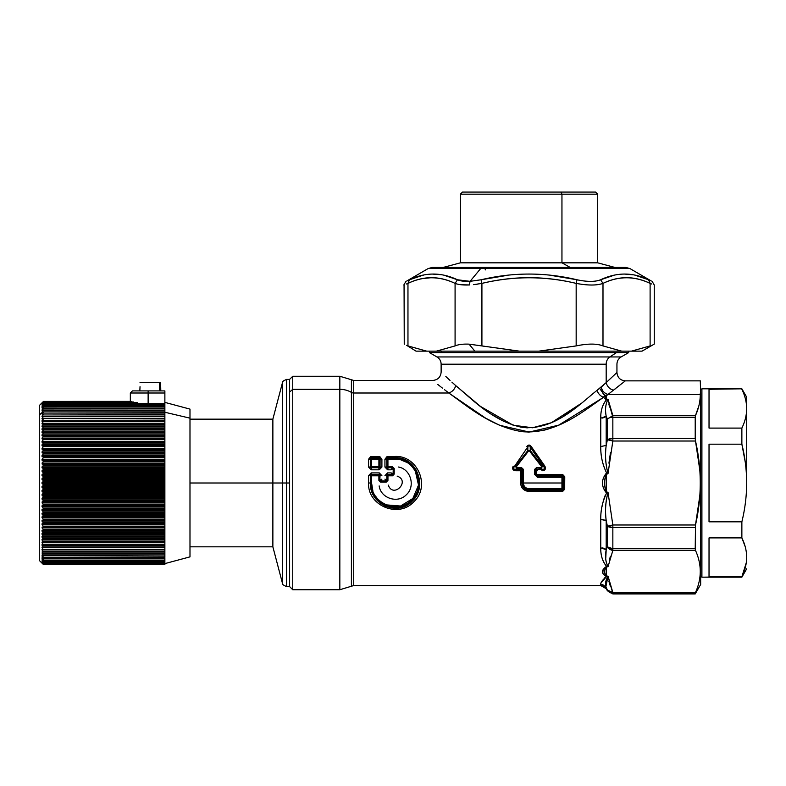 <?xml version="1.0" encoding="UTF-8"?>
<svg xmlns="http://www.w3.org/2000/svg" width="786" height="786" viewBox="0 0 786 786"><rect width="100%" height="100%" fill="white"/><g stroke="black" fill="none" stroke-linecap="round" stroke-linejoin="round"><path stroke-width="1.18" d="M370.648 466.737L370.648 459.397L371.562 459.309L371.572 466.678L370.648 466.737L371.572 466.678L371.562 459.309L378.911 459.309L378.901 466.678L371.572 466.678L371.572 467.749L370.422 466.943L370.383 459.063L370.648 466.737M378.911 458.66L378.911 459.309L371.562 459.309L371.562 458.66L378.911 458.66L371.562 458.66L370.648 459.397L370.766 457.678L371.562 458.66L370.766 457.678L379.707 457.678L378.911 458.66L379.707 457.678L380.09 459.063L380.051 466.943L379.009 467.739L371.572 467.749L371.572 466.678L378.901 466.678L378.911 459.309L379.825 459.397L379.825 466.737L378.901 466.678L378.901 467.749L378.901 466.678L379.825 466.737L379.009 467.739L380.051 466.943L380.09 459.063L378.911 458.66M395.093 459.309C415.372 458.267 426.641 486.259 411.697 499.768C398.197 514.84 370.412 503.178 371.582 482.997L371.582 475.805L378.891 475.805L378.891 480.384L380.571 482.103L386.26 482.103L387.95 480.384L387.95 475.805L392.607 475.805L394.208 474.086L394.199 468.397L392.243 466.678L387.94 466.678L387.93 459.309L395.093 459.309L387.93 459.309L387.93 458.66L395.093 458.66L395.093 457.678C416.678 456.784 428.046 486.652 412.424 500.977C398.168 517.149 369.047 504.209 370.452 482.997L370.648 475.825L371.582 475.805L371.582 482.997L370.648 482.997C369.558 503.924 398.414 515.655 412.375 500.191C427.957 486.249 415.971 457.481 395.093 458.66L395.093 459.309L395.093 458.66C415.902 457.413 428.026 486.298 412.316 500.25C398.364 515.587 369.646 504.013 370.648 482.997L371.582 482.997L372.839 490.641M375.453 496.015L376.966 498.069M386.054 504.858L400.526 506.037L412.876 498.481L418.506 485.09L415.293 470.873M406.274 462.158L401.558 460.223M402.815 458.955L395.093 457.678L395.093 456.46C417.828 455.33 430.699 486.544 413.839 501.714C398.669 518.711 367.347 505.634 368.585 482.997L370.452 482.997L368.585 482.997L368.585 475.668L370.452 475.609L370.452 482.997M371.562 490.503L374.519 496.899M379.962 502.952L385.474 506.302M399.995 507.805L402.216 507.225M412.67 500.711L418.329 491.407L419.616 480.6L416.344 470.215L409.034 462.139M387.95 480.384L387.017 480.393L387.95 480.384L386.26 482.103L380.581 482.103L378.891 480.384L378.891 475.805L371.582 475.805L371.582 474.95L371.582 475.805L370.648 475.825L371.582 474.95L378.891 474.95L378.891 475.805L379.825 475.825L379.825 480.393L380.571 481.179L386.26 481.179L387.017 480.393L387.017 475.825L387.95 475.805L387.95 474.95L392.607 474.95L393.275 474.115L393.275 468.456L392.46 467.758L393.049 468.643L391.202 469.822L392.243 467.749L387.94 467.749L387.94 466.678L387.017 466.737L387.017 459.397L387.93 459.309L387.94 466.678L392.243 466.678L394.199 468.397L393.275 468.456L394.199 468.397L394.208 471.728M371.582 475.805L370.452 475.609L371.179 474.518L371.582 474.95L370.648 475.825M395.093 458.66L387.93 458.66L387.134 457.678L395.093 457.678L395.093 458.66M387.134 457.678L386.751 459.063L384.924 459.25L387.134 456.46L395.093 456.46L395.093 457.678L387.134 457.678L387.134 456.46L387.93 458.66L387.017 459.397L386.653 457.668M392.243 467.749L391.202 469.822L387.94 469.822L387.94 467.749L392.46 467.758L392.243 466.678M394.208 474.086L393.275 474.115L394.208 474.086L392.607 475.805L392.607 474.95L392.607 475.805L387.95 475.805L387.95 478.271M386.26 482.103L386.26 481.179L386.26 482.103M380.571 482.103L380.571 481.179L380.571 482.103M378.891 480.384L379.825 480.393L378.891 480.384M388.264 485.1C393.236 498.884 410.862 481.003 397.127 476.1M371.179 472.897L370.452 475.609L368.585 475.668L371.179 472.897L379.294 472.897L379.294 474.518L371.179 474.518L371.179 472.897M386.751 459.063L387.017 466.737L386.751 459.063L386.791 466.943L384.944 467.071L384.924 459.25L386.751 459.063M387.94 466.678L387.94 467.749L387.017 466.737L387.94 466.678M391.202 469.822L393.049 468.643L392.46 467.758L393.275 468.456L393.069 473.899L391.202 472.907M392.46 467.758L393.275 468.456M393.069 473.899L392.607 474.95L393.069 473.899M393.275 474.115L392.607 474.95M391.202 472.897L392.204 474.518L387.537 474.518L387.537 472.897L391.202 472.897M384.953 475.668L387.537 472.897L386.81 475.609L384.953 475.668L386.81 475.609L387.537 474.518L387.95 474.95L387.95 475.805L387.017 475.825L387.95 474.95L386.81 475.609L386.82 480.197L386.014 480.924L384.953 479.146L386.761 480.167L384.953 479.155L386.014 480.924L387.017 480.393L386.26 481.179L380.571 481.179L386.044 480.953L380.827 480.924L381.888 479.146L380.021 480.197L380.571 481.179L379.825 480.393L380.021 475.609L381.888 475.668L378.891 475.805L378.891 474.95L379.825 475.825L378.891 475.805M387.95 475.805L387.017 475.825M380.571 481.179L379.825 480.393M386.791 466.943L387.822 467.739L386.791 466.943L387.822 467.739L387.596 469.802L384.944 467.071L386.791 466.943L386.741 467.532M387.537 474.518L386.938 474.439M379.825 475.825L378.891 474.95L379.294 474.518L380.021 475.609L379.294 472.897L381.888 475.668M379.903 474.439L379.294 474.518M537.693 470.745L536.435 470.018L537.074 469.399L537.693 470.735L537.005 469.262L541.957 469.262L541.957 470.745L541.957 469.262L544.452 469.085M537.595 474.479L562.648 474.479L562.648 475.628L537.408 475.628L537.595 474.479L536.307 474.577L537.595 474.479L537.408 475.628L536.307 474.577L536.435 470.018L537.693 470.735M521.01 469.399L520.391 470.745L516.127 470.745L516.127 469.262L521.01 469.399M520.391 470.745L521.649 470.018L521.855 482.997L520.578 482.997L520.391 470.745M544.786 468.633L543.902 466.855L544.934 466.226C546.064 469.154 545.071 470.657 541.957 470.745M563.208 475.599L562.648 475.628L563.474 476.689L562.894 477.289L563.474 476.689L562.648 474.479L564.761 476.748L563.474 476.689L564.761 476.748L564.712 482.997L563.424 482.997L563.474 476.689L563.424 482.997L564.712 482.997L564.712 489.226L563.434 489.265L563.424 482.997L563.434 489.265L564.712 489.226L562.599 491.456L562.599 490.317L563.179 490.336M562.599 490.317L563.434 489.265L562.599 491.456L529.037 491.456L529.037 490.317L562.599 490.317L529.037 490.317L529.037 491.456C523.889 490.955 521.069 488.135 520.578 482.997L521.855 482.997C522.248 487.408 524.645 489.845 529.037 490.317L529.037 489.619L561.941 489.619L562.599 490.317L561.941 489.619L562.904 488.705L563.434 489.265L562.904 488.705L562.904 482.997L563.424 482.997L562.904 482.997L562.904 488.705L561.941 488.725L561.941 485.758M513.631 469.085L516.127 469.262L516.127 470.745C513.003 470.657 512.01 469.154 513.14 466.226L514.172 466.855L513.287 468.633M526.875 446.458C528.32 444.621 529.754 444.621 531.198 446.458L530.245 446.831C529.44 445.24 528.644 445.24 527.838 446.831L526.875 446.458L527.838 446.831L514.172 466.855L513.14 466.226M536.946 456.98L530.236 446.841L531.198 446.458L544.934 466.226L543.902 466.855L542.36 466.078L530.255 450.555L527.828 450.555L515.714 466.078L514.172 466.855L515.714 466.078L517.09 467.68L521.599 467.68L523.338 469.291L523.348 482.997C523.682 486.475 525.579 488.391 529.037 488.725L561.941 488.725L561.941 489.619L529.037 489.619L529.037 490.317C524.645 489.855 522.248 487.408 521.855 482.997L523.476 486.632M525.47 488.587L529.037 489.619L529.037 488.725L529.037 489.619C525.019 489.246 522.798 487.035 522.385 482.997L521.855 482.997L521.649 470.018L522.385 469.33L522.385 482.997L523.348 482.997L522.385 482.997L522.385 469.33L523.338 469.291L521.599 468.77L521.599 467.68L517.09 467.68L517.09 468.77L516.127 469.262C513.533 469.635 512.885 468.829 514.172 466.855L527.838 446.831L527.828 450.555L527.838 446.831C528.644 445.269 529.44 445.269 530.245 446.841L530.245 450.555L530.236 446.831L543.902 466.855C545.189 468.829 544.541 469.635 541.957 469.262L540.984 468.77L541.603 468.485M515.665 466.206L515.557 466.933M516.382 468.427L517.09 468.77L517.09 467.68L515.714 466.078L527.828 450.555L528.556 451.007L516.481 466.619L528.556 451.007L527.828 450.555L530.245 450.555L528.556 451.007L530.245 450.555L542.36 466.078L543.902 466.855M542.517 466.864L542.428 466.255M563.474 476.689L562.904 477.289L561.941 476.355L562.648 475.628L561.941 476.355L537.408 476.355L537.408 475.628L562.648 475.628M536.455 476.07L535.698 474.606L535.698 469.33L536.425 470.018L536.307 474.577L535.698 474.606L537.408 475.628L537.339 476.355M542.36 466.078L540.984 468.77L534.735 469.291L534.735 474.577L537.408 477.269L561.941 477.269L561.941 488.725L529.037 488.725C525.569 488.381 523.673 486.465 523.348 482.997L562.904 482.997L561.941 482.997L561.941 477.269L562.904 477.289L562.904 482.997M521.599 468.77L517.09 468.77L515.714 466.078M541.593 466.619L529.518 451.007L541.593 466.619L540.984 467.68L541.593 466.619M540.984 468.77L540.984 467.68L540.984 468.77M536.474 468.77L536.474 467.68L540.984 467.68L536.474 467.68L536.474 468.77M534.735 472.17L534.735 469.291L536.474 467.68L534.735 469.291L535.688 469.33L535.698 474.606L534.735 474.577L535.698 474.606L537.408 476.355L561.941 476.355L561.941 477.269L537.408 477.269L537.408 476.355L537.408 477.269L534.735 474.577M561.941 482.997L523.348 482.997L523.338 469.291L521.599 467.68M339.837 389.325A20.927 18.363 0 0 1 351.411 392.381L351.411 586.248L351.411 392.381A20.927 18.363 180 0 0 339.837 389.325L339.837 376.258L339.837 389.325L292.746 389.325L292.746 376.258L292.746 389.325L339.837 389.325L339.837 589.736L339.837 389.325M429.421 351.145L429.421 352.59L441.614 352.59L429.421 352.59L436.947 356.942L609.857 356.942L436.947 356.942C439.639 358.613 441.034 361.029 441.133 364.193L606.183 364.193A8.371 7.349 90 0 1 609.857 356.942A8.371 7.349 -90 0 0 606.183 364.193L441.133 364.193L441.143 372.083C440.641 377.162 437.851 379.952 432.772 380.444L353.72 380.444L353.72 393L353.72 380.444L351.411 379.746L351.411 392.381L351.411 379.746L339.837 376.258L292.746 376.258L289.612 379.392L289.612 482.997L286.556 482.997L286.556 586.592L286.556 482.997L272.87 482.997L272.87 546.83L272.87 482.997L189.986 482.997L272.87 482.997L272.87 419.164L272.87 482.997L282.508 482.997L282.508 583.477L282.508 482.997L286.556 482.997L286.556 379.392L286.556 482.997L289.612 482.997L289.612 586.592L289.612 392.076L292.746 389.325L292.746 589.736L292.746 389.325L289.612 392.076L289.612 379.392L286.556 379.392C283.029 380.984 281.683 382.025 282.508 382.517L282.508 482.997L282.508 382.517L272.87 419.164L189.986 419.164M353.72 393A4.185 3.675 0 0 1 351.411 392.381A4.185 3.675 180 0 0 353.72 393L353.72 585.55L353.72 393L448.786 393L353.72 393M607.401 419.115L606.193 416.226L606.193 445.426C604.915 454.996 605.534 464.339 608.04 473.457C605.534 464.339 604.915 454.996 606.193 445.426L606.193 416.226C604.915 409.83 605.534 404.191 608.04 399.308L612.844 415.539L607.401 419.115L607.401 439.757L606.193 445.426L607.401 439.757L612.844 441.015L612.844 438.49A6.278 2.515 180 0 0 607.401 439.757L607.401 419.115L606.193 416.226L607.401 419.115L612.844 415.539L612.844 417.248A6.278 3.724 180 0 0 607.401 419.115A6.278 3.724 0 0 1 612.844 417.248L612.844 441.015L607.401 439.757L612.844 438.49L695.217 438.49L695.502 441.015C701.839 468.996 701.839 496.988 695.502 524.979L612.844 524.979L612.844 527.494L612.844 524.979L607.401 526.237L612.844 527.494A6.278 2.515 180 0 1 607.401 526.237L606.193 520.568L605.043 520.047M609.641 407.119L608.944 404.485M607.018 473.418L606.802 473.339C602.636 465.106 600.622 456.175 600.759 446.546L606.193 445.426C604.935 455.477 605.544 464.831 608.04 473.457L612.844 441.015L608.04 473.457C605.544 464.831 604.935 455.477 606.193 445.426L600.759 446.546L600.759 418.211L606.193 416.226C604.935 409.535 605.544 403.906 608.04 399.308C605.544 403.906 604.935 409.545 606.193 416.226M609.533 549.208L612.844 550.455L612.844 548.736A6.278 3.724 180 0 1 607.401 546.879L607.401 526.237L612.844 524.979L608.04 492.527L612.844 524.979L695.502 524.979L695.502 550.455C701.839 564.446 701.839 578.437 695.502 592.438L612.844 592.438L612.844 593.233A6.278 6.239 180 0 1 607.401 590.119L607.411 590.119M612.844 524.979L612.844 527.494L695.217 527.494L612.844 527.494L612.844 548.736L612.844 527.494A6.278 2.515 0 0 1 607.401 526.237L606.193 520.568L606.193 549.768C604.915 556.154 605.534 561.793 608.04 566.677C605.534 561.793 604.915 556.154 606.193 549.768L606.193 520.568L607.401 526.237L607.401 546.879L612.844 550.455L607.401 546.879L606.193 549.768L607.401 546.879L612.844 548.736L612.844 550.455L611.007 549.994M608.482 548.333L607.411 546.879M605.043 585.904L607.401 590.777L606.193 587.329C604.915 584.155 605.534 580.441 608.04 576.217L606.202 576.246C601.211 573.525 601.211 570.312 606.202 566.588L608.04 566.677L612.844 550.455L608.04 566.677L606.202 567.011L606.202 575.883C604.031 573.122 604.031 570.174 606.202 567.011C604.031 570.174 604.031 573.122 606.202 575.883L608.04 576.217L612.844 592.438L607.401 590.119A6.278 6.239 -0 0 0 612.844 593.233L607.883 576.207M609.464 559.475L610.476 556.252M602.567 519.546L606.193 520.568C604.915 510.988 605.534 501.645 608.04 492.527L607.883 492.517M609.572 591.976L608.492 591.318L612.844 592.438L695.502 592.438C701.839 578.437 701.839 564.446 695.502 550.455L612.844 550.455L695.502 550.455L695.217 548.736L612.844 548.736L695.217 548.736L695.502 524.979C701.839 496.988 701.839 468.996 695.502 441.015L612.844 441.015L695.502 441.015L695.217 438.49L612.844 438.49L612.844 417.248L695.217 417.248L695.217 438.49L695.217 417.248L612.844 417.248L607.883 399.308M600.769 584.096L600.759 585.55L600.759 584.234L602.567 584.499L606.193 587.329L607.401 590.119M608.502 591.337L610.997 592.398M609.455 583.369L608.953 581.404M605.76 558.276L606.193 549.768L607.401 546.879M600.759 547.783L600.759 519.448C600.622 509.809 602.636 500.879 606.802 492.655L608.04 492.527L606.802 492.655L608.04 492.527L606.802 491.869L606.802 492.655L608.04 492.527C605.544 501.163 604.935 510.507 606.193 520.568L600.759 519.448L600.759 547.783C600.543 555.329 602.557 561.597 606.802 566.588L608.04 566.677C605.544 562.088 604.935 556.449 606.193 549.768L600.759 547.783C600.622 555.643 602.636 561.911 606.802 566.588L607.951 566.804M606.193 445.426L607.401 439.757M609.857 356.942L621.127 356.942L609.857 356.942L616.47 352.59L609.857 356.942M606.841 491.869L606.202 491.869L606.202 474.125C604.031 480.04 604.031 485.954 606.202 491.869L606.202 492.655C601.211 486.21 601.211 479.774 606.202 473.339L606.202 491.869C604.031 485.954 604.031 480.04 606.202 474.125L608.04 473.457L606.802 474.125L608.04 473.457L606.802 473.339L606.802 474.125L606.802 473.339L607.883 473.486M605.024 548.834L604.149 548.412M603.638 548.225L602.607 547.96M605.8 585.354L608.04 576.217L606.202 575.883L606.202 566.588C601.261 570.302 601.261 573.525 606.202 576.246L606.202 575.883M606.193 587.329L600.759 584.234L602.567 584.499M603.117 569.486L602.833 572.994L603.117 569.486M601.182 582.731L606.802 576.246L608.04 576.217L605.957 586.346M606.202 576.246L608.04 576.207M606.802 576.246L606.802 576.246C602.557 579.911 600.543 582.583 600.759 584.234L600.779 583.988M602.557 547.95L605.063 548.864M606.202 491.869L608.04 492.527L606.802 492.655L606.802 491.869L608.04 492.527M600.779 418.211L600.759 418.211C600.622 410.351 602.636 404.083 606.802 399.406L608.04 399.317L606.802 399.406C602.557 404.387 600.543 410.656 600.759 418.211L600.828 415.951M444.552 389.738L448.786 393C466.127 405.124 490.886 427.063 522.7 431.72C556.449 434.412 584.106 410.587 603.491 397.362L606.202 399.406L603.491 397.362L604.67 395.476L606.202 398.983L604.778 395.741L606.202 395.879L606.202 398.983L608.04 399.308L605.544 399.298M602.557 418.044L604.994 417.17M381.898 467.071L379.245 469.802L379.009 467.739L380.051 466.943L381.898 467.071L380.051 466.943L380.09 459.063L381.917 459.25L381.898 467.071M380.1 467.523L380.051 466.943M379.707 457.678L379.707 456.46L381.917 459.25L380.09 459.063L379.707 457.678L370.766 457.678L370.766 456.46L379.707 456.46L380.188 457.668M370.766 457.678L370.383 459.063L368.555 459.25L370.766 456.46L370.285 457.668M370.422 466.943L371.464 467.739L371.228 469.802L368.575 467.071L370.422 466.943L368.575 467.071L368.555 459.25L370.383 459.063L370.373 467.532M378.901 469.822L371.572 469.822L371.572 467.749L378.901 467.749L378.901 469.822M398.315 467.002C410.685 468.898 415.745 486.288 406.441 494.64C397.962 503.875 380.758 498.403 379.157 485.915M548.795 428.881L543.45 430.345M499.041 425L485.836 418.28M473.418 410.616L465.283 405.095M439.325 385.661L438.47 384.983M606.104 566.588L606.802 566.588M602.056 506.449L602.243 505.477M603.795 499.336L605.063 495.75M600.759 418.211L600.759 446.546C600.543 455.742 602.557 464.673 606.802 473.339L606.232 473.339M628.662 351.145L628.662 352.59L441.614 352.59L441.614 351.145L441.614 352.59L628.662 352.59L621.127 356.942C618.444 358.613 617.049 361.029 616.941 364.193L616.941 372.495L606.183 382.595L606.183 364.193L606.183 382.595L597.016 390.377C579.763 403.945 555.378 430.335 522.778 427.476C492.625 421.591 471.246 398.266 455.762 385.651L451.901 382.134M446.33 376.975L447.067 377.663M480.177 406.195L480.668 406.559M520.411 427.093L527.327 427.859M607.578 381.298L608.452 380.483M607.765 394.513L604.68 392.813L607.883 394.543L606.202 395.879L604.778 395.741L599.708 388.451L604.778 395.741L605.082 395.211L606.202 395.879L604.778 395.741L599.708 388.451L604.67 395.476M605.456 399.268L606.085 399.396M606.202 473.339C601.261 479.774 601.261 486.21 606.202 492.655L606.802 492.655C602.557 501.311 600.543 510.242 600.759 519.448M604.346 578.221L605.132 577.435M605.299 577.278L606.163 576.6M603.491 397.362L604.07 396.37L603.491 397.362C600.396 396.046 598.234 393.717 597.016 390.377C598.234 393.717 600.396 396.046 603.491 397.362L558.679 425.157L529.233 432.054L499.739 425.305M485.669 418.181L448.786 393C452.304 391.801 454.632 389.355 455.762 385.651L480.442 406.391L513.13 425.206L532.486 427.771L551.31 422.74L582.524 402.57M455.762 385.651C454.632 389.355 452.304 391.801 448.786 393M442.557 388.196L437.802 384.462M437.92 384.55L439.983 386.181M449.789 380.188L447.725 378.272M445.839 376.514L450.054 380.434M580.854 403.906L563.169 416.413M550.406 423.133L534.509 427.574M503.62 421.267L491.407 414.202M472.052 399.74L471.404 399.219M519.025 431.219L519.575 431.308M527.75 432.045L528.644 432.054M543.922 430.227L545.307 429.883M566.195 421.551L569.035 420.058M608.079 394.395L610.083 392.853M619.466 385.533L618.327 386.427M610.781 392.322L607.883 394.543C604.473 393.314 602.184 390.897 601.025 387.292L602.646 390.642L601.025 387.292L603.628 384.934M606.183 382.595C607.214 386.594 609.661 389.129 613.522 390.2C609.661 389.129 607.214 386.594 606.183 382.595L611.675 377.476M597.016 390.377L598.441 389.257M601.025 387.292C602.184 390.897 604.473 393.314 607.883 394.543L700.297 394.543C700.228 401.626 698.626 408.622 695.502 415.539L698.872 405.831M607.372 394.945L625.312 380.856C620.223 380.365 617.432 377.575 616.941 372.485M604.296 394.759L602.96 393.727M700.66 572.07L700.66 393.914L700.66 584.499L695.217 593.921L695.217 593.233L695.217 593.921L612.844 593.921L607.401 590.777L606.193 588.685L600.759 585.55L353.72 585.55L339.837 589.736L292.746 589.736L289.612 586.592L286.556 586.592C283.029 585 281.683 583.969 282.508 583.477L272.87 546.83L189.986 546.83M606.202 398.983L606.202 395.879L607.883 394.543L700.297 394.543L700.297 393.364L700.297 394.543C700.228 401.626 698.626 408.622 695.502 415.539L612.844 415.539L695.502 415.539L695.217 417.248L695.502 415.539M700.66 393.914L700.297 380.856L700.66 393.914L700.297 380.856L625.312 380.856M615.173 388.913L614.269 389.62M606.202 567.011L606.802 567.011M608.914 581.276L610.476 586.641M610.506 452.441L608.934 463.16M608.04 473.457L607.067 474.115M612.844 441.015L612.844 438.49M612.844 550.455L612.844 548.736M612.844 593.233L695.217 593.233L612.844 593.233L612.844 592.438M695.217 593.233L695.502 592.438M695.502 441.015L699.845 470.323M699.845 495.671L695.502 524.979M695.217 548.736L695.502 550.455M651.299 281.005L629.92 268.547L480.678 268.547A8.371 4.018 -90 0 1 482.683 267.427A8.371 4.018 90 0 0 480.678 268.547L629.92 268.547L625.725 267.427M635 275.179L648.568 279.767L635 275.179M613.974 275.277L600.612 279.767C595.13 281.928 587.26 281.928 577.003 279.767L576.167 283.392C544.737 275.788 513.327 275.788 481.916 283.392L481.081 279.767L470.067 281.329L480.678 268.547L470.067 281.329L469.37 284.954C463.357 285.23 458.592 284.709 455.084 283.392C439.374 275.788 423.664 275.788 407.963 283.392C402.422 285.573 402.422 285.573 407.963 283.392L409.506 279.767C404.702 281.948 404.702 281.948 409.506 279.767C425.295 272.162 441.28 272.162 457.472 279.767L455.084 283.392L457.472 279.767L470.067 281.329L481.081 279.767L481.916 283.392C513.327 275.915 544.747 275.915 576.167 283.392L577.003 279.767C587.27 281.948 595.14 281.948 600.612 279.767L602.99 283.392C596.82 285.573 587.879 285.573 576.167 283.392L576.167 345.919L538.754 351.145L519.32 351.145L481.916 345.919L481.916 283.392L481.916 345.919L469.055 344.15C463.023 343.904 458.366 344.494 455.084 345.919L455.084 283.392C458.444 284.689 463.209 285.21 469.37 284.954L470.067 281.329C464.634 281.585 460.439 281.064 457.472 279.767L444.09 275.267M576.993 279.767L550.013 275.218M508.041 275.228L481.081 279.767C513.042 272.162 545.022 272.162 577.003 279.767M461.294 284.768L469.586 284.945M440.72 274.658L432.673 274.108M423.605 275.071L412.188 278.608M430.089 277.753L430.797 277.733M404.259 344.288L404.063 284.925M406.401 284.001L407.924 283.402M473.614 284.64L481.916 283.392M602.99 283.392L600.612 279.767C616.794 272.162 632.779 272.162 648.568 279.767L650.11 283.392C634.4 275.788 618.7 275.788 602.99 283.392L602.99 345.919C596.8 343.492 587.859 343.492 576.167 345.919L576.167 283.392C587.859 285.554 596.8 285.554 602.99 283.392C618.7 275.915 634.41 275.915 650.11 283.392C655.652 285.573 655.652 285.573 650.11 283.392L648.568 279.767L650.11 283.392L650.11 345.919L631.413 351.145L621.697 351.145L602.99 345.919L602.99 283.392M632.828 274.776L625.008 274.108M625.017 277.753L625.872 277.733M648.696 282.754L650.11 283.392C655.622 285.554 655.622 285.554 650.11 283.392L650.11 345.919C655.612 343.492 655.612 343.492 650.11 345.919C655.612 343.492 655.612 343.492 650.11 345.919L631.413 351.145C645.571 351.145 645.571 351.145 631.413 351.145L538.754 351.145L621.697 351.145L602.99 345.919C596.8 343.492 587.859 343.492 576.167 345.919L538.754 351.145L474.852 351.145L519.32 351.145L469.055 344.15L474.852 351.145L426.67 351.145L407.963 345.919L407.963 283.392C423.674 275.915 439.384 275.915 455.084 283.392L455.084 345.919L436.387 351.145L474.852 351.145L469.055 344.15C463.023 343.904 458.366 344.494 455.084 345.919L436.387 351.145L426.67 351.145C412.503 351.145 412.503 351.145 426.67 351.145L416.02 351.145L406.657 345.339M485.522 269.883A8.371 4.018 90 0 0 482.683 267.427L432.349 267.427L428.164 268.547L480.678 268.547L428.164 268.547L406.784 281.005M423.074 275.179L409.506 279.767L423.074 275.179M409.585 282.675L407.963 283.392C402.461 285.554 402.461 285.554 407.963 283.392L407.963 345.919C402.461 343.492 402.461 343.492 407.963 345.919L407.865 345.879M651.673 284.001L650.15 283.402M430.866 277.733L422.367 278.617M477.397 284.168L475.785 284.385M407.963 345.919C402.461 343.492 402.461 343.492 407.963 345.919L426.67 351.145M652.174 281.398L654.266 285.023L654.266 344.091L642.054 351.145L631.413 351.145M625.735 267.427L482.683 267.427L570.174 267.427L561.951 262.829L570.174 267.427M614.848 267.427L597.684 262.829L597.684 194.171L595.592 192.079L560.949 192.079L561.951 194.171L560.949 192.079L462.482 192.079L460.39 194.171L561.951 194.171L460.39 194.171L460.39 262.829L597.684 262.829L561.951 262.829L561.951 194.171L597.684 194.171L561.951 194.171L561.951 262.829L460.39 262.829L443.225 267.427M560.949 192.079L497.135 192.079M189.986 547.832L189.986 418.162L164.873 412.257L189.986 418.162L189.986 556.871L164.873 563.601M164.873 402.383L189.986 409.113L189.986 418.162M43.476 411.943L164.873 411.943L164.873 408.592L43.407 408.592L42.031 410.321L43.407 410.312L42.031 412.07L43.407 412.218L42.031 413.996L43.407 414.291L42.031 416.079L164.873 416.079L42.031 416.079L42.031 416.6L43.407 416.521L42.031 418.329L42.031 418.889L43.407 418.918L42.031 420.726L42.031 421.325L43.407 421.473L42.031 423.281L42.031 423.919L43.407 424.175L42.031 425.973L42.031 426.641L43.407 427.014L42.031 428.812L42.031 429.51L43.407 429.991L42.031 431.779L42.031 432.506L43.407 433.096L42.031 434.864L42.031 435.621L43.407 436.318L42.031 438.067L42.031 438.853L43.407 439.659L42.031 441.378L42.031 442.184L43.407 443.098L42.031 444.788L42.031 445.623L43.407 446.635L42.031 448.295L43.407 450.26L42.031 451.881L43.407 453.964L42.031 455.546L43.407 457.737L42.031 459.27L43.407 461.579L42.031 463.062L43.407 465.459L42.031 466.894L43.407 469.389L42.031 470.765L43.407 473.349L42.031 474.665L43.407 477.338L42.031 478.586L43.407 481.337L42.031 482.525L43.407 485.335L42.031 486.455L43.407 489.334L42.031 490.385L43.407 493.313L42.031 494.286L43.407 497.273L42.031 498.167L43.407 501.193L42.031 502.018L43.407 505.074L42.031 505.811L43.407 508.896L42.031 509.554L43.407 512.659L42.031 513.238L43.407 516.343L42.031 516.844L43.407 519.959L42.031 520.371L43.407 523.476L42.031 523.8L43.407 526.905L42.031 527.141L43.407 530.226L42.031 530.373L42.031 531.13L43.407 533.429L42.031 533.488L42.031 534.215L43.407 536.514L42.031 536.474L42.031 537.182L43.407 539.461L42.031 539.343L42.031 540.011L43.407 542.281L42.031 542.075L42.031 542.713L43.407 544.953L42.031 544.659L42.031 545.258L43.407 547.488L42.031 547.105L42.031 547.665L43.407 549.856L42.031 549.385L42.031 549.915L43.407 552.067L42.031 551.998L43.407 554.11L42.031 553.914L43.407 555.977L42.031 555.663L43.407 557.677L42.031 557.235L43.407 559.19L42.031 558.63L43.407 560.526L42.031 559.848L43.407 561.666L42.031 560.87L43.407 562.629L42.031 561.705L43.407 563.395L42.031 562.363L43.407 563.965L42.031 562.815L43.407 564.338L42.031 563.081M43.485 408.396L164.873 408.396L164.873 407.04L164.873 408.199M164.873 557.795L164.873 558.777L164.873 557.677L43.456 557.677M43.407 557.677L164.873 557.677L43.259 557.225L164.873 557.225L164.873 555.977L43.259 555.496L164.873 555.977L164.873 554.11L43.407 554.11L43.259 553.59L164.873 553.59L43.259 553.59L43.407 554.11L164.873 554.11L164.873 552.067L43.407 552.067L43.259 551.517L164.873 551.517L43.259 551.517M43.407 552.067L164.873 552.067L164.873 549.856L43.407 549.856L43.259 549.276L164.873 549.276L43.259 549.276M43.407 549.856L164.873 549.856L164.873 546.879L43.259 546.879L164.873 546.879L164.873 544.334L43.259 544.334L164.873 544.334L164.873 542.281L43.407 542.281L43.259 541.633L164.873 541.633L43.259 541.633M43.407 542.281L164.873 542.281L164.873 539.461L43.407 539.461L43.259 538.793L164.873 538.793L43.259 538.793M43.407 539.461L164.873 539.461L164.873 535.816L43.259 535.816L164.873 535.816L164.873 533.468L43.407 533.429L43.259 532.712L164.873 532.712L43.259 532.712M43.407 533.429L164.873 533.429L164.873 530.226L43.407 530.226L43.259 529.489L164.873 529.489L164.873 526.905L43.407 526.905L43.259 526.158L164.873 526.158L43.259 526.158M43.407 526.905L164.873 526.905L164.873 523.476L43.407 523.476L43.259 522.719L164.873 522.719L43.259 522.719M43.407 523.476L164.873 523.476L164.873 519.959L43.407 519.959L43.259 519.182L164.873 519.182L43.259 519.182M43.407 519.959L164.873 519.959L164.873 516.343L43.407 516.343L43.259 515.557L164.873 515.557L43.259 515.557M43.407 516.343L164.873 516.343L164.873 512.659L43.407 512.659L43.259 511.863L164.873 511.863L43.259 511.863M43.407 512.659L164.873 512.659L164.873 508.896L43.407 508.896L43.259 508.09L164.873 508.09L43.259 508.09M43.407 508.896L164.873 508.896L164.873 504.268L43.259 504.268L164.873 504.268L164.873 501.193L43.407 501.193L43.259 500.387L164.873 500.387L43.259 500.387M43.407 501.193L164.873 501.193L164.873 496.457L43.259 496.457L164.873 496.457L164.873 493.313L43.407 493.313L43.259 492.508L164.873 492.508L43.259 492.508M43.407 493.313L164.873 493.313L164.873 489.334L43.407 489.334L43.259 488.528L164.873 488.528L43.259 488.528M43.407 489.334L164.873 489.334L164.873 485.335L43.407 485.335L43.259 484.54L164.873 484.54L43.259 484.54M43.407 485.335L164.873 485.335L164.873 480.541L43.259 480.541L164.873 480.541L164.873 477.338L43.407 477.338L43.259 476.552L164.873 476.552L43.259 476.552M43.407 477.338L164.873 477.338L164.873 473.349L43.407 473.349L43.259 472.573L164.873 472.573L43.259 472.573M43.407 473.349L164.873 473.349L164.873 468.633L43.259 468.633L164.873 468.633L164.873 465.459L43.407 465.459L43.259 464.713L164.873 464.713L43.259 464.713M43.407 465.459L164.873 465.459L164.873 460.842L43.259 460.842L164.873 460.842L164.873 457.737L43.407 457.737L43.259 457.03L164.873 457.03L43.259 457.03M43.407 457.737L164.873 457.737L164.873 453.964L43.407 453.964L43.259 453.276L164.873 453.276L43.259 453.276M43.407 453.964L164.873 453.964L164.873 450.26L43.407 450.26L43.259 449.592L164.873 449.592L43.259 449.592M43.407 450.26L164.873 450.26L164.873 446.635L43.407 446.635L43.259 445.986L164.873 445.986L43.259 445.986M43.407 446.635L164.873 446.635L164.873 443.098L43.407 443.098L43.259 442.479L164.873 442.479L43.259 442.479M43.407 443.098L164.873 443.098L164.873 439.659L43.407 439.659L43.259 439.06L164.873 439.06L164.873 436.318L43.407 436.318L43.259 435.749L164.873 435.749L43.259 435.749M43.407 436.318L164.873 436.318L164.873 433.096L43.407 433.096L43.259 432.555L164.873 432.555L164.873 429.991L43.407 429.991L43.259 429.48L43.259 430.178L43.407 429.48L164.873 429.48L164.873 418.918L43.259 418.545L164.873 418.918L164.873 414.291L43.259 413.986L164.873 414.291L164.873 412.218L43.259 411.943L164.873 411.903L43.407 411.903M41.815 562.943L39.3 560.428L39.3 415.037L42.326 412.375L39.3 415.037L39.3 405.556L41.815 403.041M43.259 560.143L164.873 560.143L43.259 560.143M43.259 561.322L164.873 561.322L43.259 561.322M43.259 562.314L164.873 562.314L43.259 562.314M43.259 563.12L164.873 563.12L43.259 563.12M164.873 560.526L43.485 560.526L164.873 560.536L164.873 559.16L164.873 564.142L43.407 564.338L42.051 562.845M43.259 564.142L164.873 564.142L43.417 564.515L42.071 563.198M42.788 555.663L42.031 555.663L42.788 555.663M43.436 408.327L164.873 408.592L43.259 408.396L42.031 409.113L43.407 407.04L164.873 407.04L43.259 406.883L42.031 407.679L43.407 405.674L42.031 406.421L43.407 404.505L42.031 405.114L43.407 403.513L42.031 404.279L43.407 402.717L137.511 402.717L136.509 402.717L138.022 403.346L137.511 402.717L43.259 402.717L42.031 403.768L43.407 402.108L42.031 403.631M43.259 536.504L43.407 535.993L43.259 536.504M43.259 454.131L43.407 453.335L43.259 454.131M43.259 450.427L43.407 449.641L43.259 450.427M43.259 446.802L43.407 446.035L43.259 446.802M43.259 443.275L43.407 442.508L43.259 443.275M43.259 439.836L43.407 439.089L43.259 439.836M43.259 436.495L43.407 435.768L43.259 436.495M43.259 433.273L43.407 432.565L43.259 433.273M43.259 427.201L43.407 426.523L43.259 427.201M42.031 402.835L43.407 401.489L42.031 403.267L43.407 402.108L133.856 402.57L43.407 402.108M43.476 406.883L164.873 406.853M164.873 408.386L164.873 409.761M42.788 410.321L42.031 410.321L42.788 410.321M43.485 410.086L164.873 410.086L164.873 411.5M43.407 410.312L164.873 410.312L43.407 410.312M42.984 412.07L42.031 412.07M43.417 410.027L164.873 410.096M43.23 413.996L42.031 413.996M39.3 415.037L39.3 550.957M43.436 536.474L164.873 536.514L43.407 536.514L43.259 535.816M164.873 527.927L42.031 527.927M42.031 516.844L42.031 517.699L42.031 516.844L42.031 517.699L164.873 517.699L42.031 517.699L42.031 516.844L164.873 516.844L42.031 516.844M42.031 513.238L164.873 513.238L42.031 513.238L42.031 514.113L42.031 513.238L42.031 514.113L164.873 514.113L42.031 514.113M42.031 505.811L42.031 506.715L42.031 505.811L164.873 505.811L42.031 505.811M42.031 498.167L164.873 498.167L42.031 498.167L42.031 499.1L42.031 498.167L42.031 499.1L164.873 499.1L42.031 499.1M42.031 490.385L42.031 491.319L42.031 490.385L42.031 491.319L164.873 491.319L42.031 491.319L42.031 490.385L164.873 490.385L42.031 490.385M42.031 486.455L164.873 486.455L42.031 486.455L42.031 487.399L42.031 486.455L42.031 487.399L164.873 487.399L42.031 487.399M42.031 474.665L164.873 474.665L42.031 474.665L42.031 475.609L42.031 474.665L42.031 475.609L164.873 475.609L42.031 475.609M42.031 466.894L164.873 466.894L42.031 466.894L42.031 467.817L42.031 466.894L42.031 467.817L164.873 467.817L42.031 467.817M42.031 459.27L164.873 459.27L42.031 459.27L42.031 460.174L42.031 459.27L42.031 460.174L164.873 460.174L42.031 460.174M42.031 455.546L42.031 456.43L42.031 455.546L42.031 456.43L164.873 456.43L42.031 456.43L42.031 455.546L164.873 455.546L42.031 455.546M42.031 448.295L42.031 449.15L42.031 448.295L42.031 449.15L164.873 449.15L42.031 449.15L42.031 448.295L164.873 448.295L42.031 448.295M42.031 444.788L164.873 444.788L42.031 444.788L42.031 445.623L42.031 444.788L42.031 445.623L164.873 445.623L42.031 445.623L42.031 444.788L42.031 445.623M42.031 441.378L164.873 441.378L42.031 441.378L42.031 442.184L42.031 441.378L42.031 442.184L164.873 442.184L42.031 442.184L42.031 441.378L42.031 442.184M164.873 438.853L42.031 438.853M43.269 429.48L164.873 429.48L164.873 429.991L43.407 429.991L43.259 429.48L164.873 429.48L43.407 429.48M43.407 423.703L164.873 423.703L43.269 423.723M164.873 393L164.873 390.907L148.132 390.907C127.882 390.907 127.882 390.907 148.132 390.907L164.873 390.907L164.873 393L148.132 393L148.132 390.907L148.132 393L164.873 393L164.873 403.346L164.873 393M164.873 403.513L148.132 403.346L148.132 393L148.132 403.346L164.873 403.513L43.407 403.513L164.873 403.513L164.873 404.309L164.873 403.513M148.132 390.907L132.431 390.907L130.338 393L148.132 393L130.338 393L130.338 401.4M133.178 402.029L133.708 402.265M136.666 402.599L137.786 403.061M144.369 403.473L43.466 403.346M43.456 404.426L164.873 404.309L43.407 404.505L164.873 404.505L164.873 405.674L43.407 405.674L164.873 405.674L164.873 406.804L43.446 406.804M136.509 402.717L137.511 402.717M42.051 403.139L43.407 401.705L131.508 401.705L43.259 401.784M42.1 402.835L43.407 401.489L130.496 401.489L43.259 401.607M43.466 405.566L164.873 405.468L43.456 405.468M42.523 407.354L42.031 407.354M43.466 413.986L164.873 413.947L43.387 413.947M42.031 416.6L42.031 416.079M43.446 416.187L164.873 416.187M43.368 416.158L164.873 416.158L43.407 416.521L164.873 416.521L164.873 417.739M164.873 418.329L42.031 418.329L164.873 418.329M42.031 418.889L42.031 418.329L42.031 418.889M43.427 418.545L164.873 418.525L43.358 418.525M164.873 420.726L42.031 420.726L164.873 420.726M42.031 421.325L42.031 420.726L42.031 421.325M43.397 421.06L164.873 421.06L43.407 421.473L164.873 421.473L164.873 422.691M164.873 423.281L42.031 423.281M164.873 421.06L43.338 421.05M43.318 423.723L164.873 423.723L43.407 424.175L164.873 424.175L164.873 425.393M164.873 425.973L42.031 425.973L164.873 425.973M43.368 423.733L164.873 423.733M42.031 426.641L42.031 425.973L42.031 426.641M43.328 426.533L164.873 426.533L43.407 427.014L164.873 427.014L164.873 428.232M164.873 428.812L42.031 428.812M43.259 426.533L164.873 426.533M164.873 431.779L42.031 431.779M42.031 432.506L164.873 432.506M43.407 433.096L164.873 433.096L164.873 432.555L43.259 432.555M164.873 434.864L42.031 434.864M42.031 435.621L164.873 435.621M164.873 438.067L42.031 438.067M164.873 439.06L164.873 439.659L164.873 439.06M43.407 439.659L164.873 439.659L164.873 440.818M164.873 451.881L42.031 451.881M42.031 452.756L164.873 452.756M164.873 460.419L164.873 462.581M43.407 461.579L164.873 461.579L43.407 461.579L43.259 460.842M164.873 463.062L42.031 463.062M42.031 463.976L164.873 463.976M164.873 468.112L164.873 470.323M43.407 469.389L164.873 469.389L43.407 469.389L43.259 468.633M164.873 470.765L42.031 470.765M42.031 471.698L164.873 471.698M164.873 478.586L42.031 478.586M42.031 479.529L164.873 479.529M164.873 479.892L164.873 482.132M43.407 481.337L164.873 481.337L43.407 481.337L43.259 480.541M164.873 482.525L42.031 482.525L164.873 482.525M42.031 483.469L164.873 483.469L42.031 483.469L42.031 482.525M164.873 494.286L42.031 494.286M42.031 495.229L164.873 495.229M164.873 495.671L164.873 497.882M43.407 497.273L164.873 497.273L43.407 497.273L43.259 496.457M164.873 502.018L42.031 502.018M42.031 502.932L164.873 502.932M164.873 503.413L164.873 505.575M43.407 505.074L164.873 505.074L43.407 505.074L43.259 504.268M164.873 506.715L42.031 506.715L164.873 506.715M164.873 509.554L42.031 509.554M42.031 510.448L164.873 510.448M164.873 520.371L42.031 520.371M42.031 521.197L164.873 521.197M164.873 523.8L42.031 523.8M42.031 524.616L164.873 524.616M164.873 527.141L42.031 527.141M164.873 529.489L164.873 530.226L43.407 530.226M164.873 530.373L42.031 530.373M42.031 531.13L164.873 531.13M164.873 533.488L42.031 533.488M42.031 534.215L164.873 534.215M164.873 534.794L164.873 536.514M42.031 537.182L164.873 537.182M42.031 540.011L164.873 540.011M42.031 542.713L42.031 542.075L42.031 542.713L164.873 542.713L42.031 542.713M164.873 543.293L164.873 544.953L43.407 544.953L164.873 544.953M43.407 544.953L43.259 544.334M42.031 545.258L42.031 544.659L42.031 545.258L164.873 545.258L42.031 545.258M164.873 545.848L164.873 547.488L43.407 547.488L164.873 547.488M43.407 547.488L43.259 546.879M42.031 547.665L42.031 547.105L42.031 547.665L164.873 547.665L42.031 547.665M42.031 549.915L164.873 549.915L42.031 549.915L42.031 549.385M42.031 551.998L43.23 551.998M42.031 553.914L42.975 553.914M42.031 557.235L42.641 557.235L42.031 556.871M164.873 558.777L43.259 558.777L164.873 558.777M43.485 564.014L164.873 564.014L164.873 561.666L43.485 561.666M164.873 562.629L43.485 562.629M164.873 563.395L43.476 563.395L164.873 563.434M42.031 562.363L43.259 563.719L164.873 563.719L43.259 563.719M164.873 564.014L43.466 563.965M43.485 564.397L164.873 564.338L43.427 564.358M164.873 564.594L43.485 564.594M160.609 386.722L160.609 382.536L159.499 382.536L159.499 390.907L159.499 382.536L160.609 382.536L160.786 390.907M159.499 382.536L140.026 382.536L159.499 382.536M139.849 390.907L140.026 386.722M700.66 575.922L701.908 577.179L700.66 575.922M701.908 388.815L700.66 390.072L701.908 388.815L701.908 577.179L701.908 388.815L741.866 388.815L709.031 389.276L709.031 428.095L741.866 428.095L741.866 444.178L709.031 444.178L709.031 521.816L741.866 521.816L741.866 537.899L709.031 537.899L709.031 576.718L741.866 577.179L701.908 577.179L741.866 576.718C745 570.341 746.612 563.867 746.7 557.303C746.612 550.74 745 544.276 741.866 537.899L741.866 521.816C745 509.063 746.612 496.123 746.7 482.997L746.7 397.185L741.866 388.815L701.908 388.815M746.7 557.284L746.7 557.303C746.612 563.867 745 570.341 741.866 576.718L709.031 576.718L709.031 537.899L741.866 537.899C745 544.276 746.612 550.74 746.7 557.303L746.631 555.093M746.7 408.681C746.612 415.244 745 421.718 741.866 428.095C745 421.718 746.612 415.244 746.7 408.681L746.7 482.997C746.612 469.871 745 456.931 741.866 444.178L741.866 428.095L709.031 428.095L709.031 389.276L741.866 388.815L746.7 397.185L746.7 408.651C746.612 402.118 745 395.653 741.866 389.276C745 395.653 746.612 402.118 746.7 408.681C746.612 402.118 745 395.653 741.866 389.276M746.7 568.799L741.866 577.179L746.7 568.799M745.177 546.575L741.866 537.899M741.915 576.61L746.317 562.658M746.7 482.997C746.612 496.123 745 509.063 741.866 521.816L709.031 521.816L709.031 444.178L741.866 444.178C745 456.931 746.612 469.871 746.7 482.997L746.671 479.843M745.256 462.109L741.866 444.178M403.817 285.023L405.91 281.398M43.466 404.309L164.873 404.309M136.99 402.57L43.476 402.57M133.374 401.98L43.485 401.98M131.38 401.597L43.485 401.597M130.456 401.4L43.485 401.4L130.456 401.391M43.466 561.695L164.873 561.695M43.476 562.658L164.873 562.658"/></g></svg>
